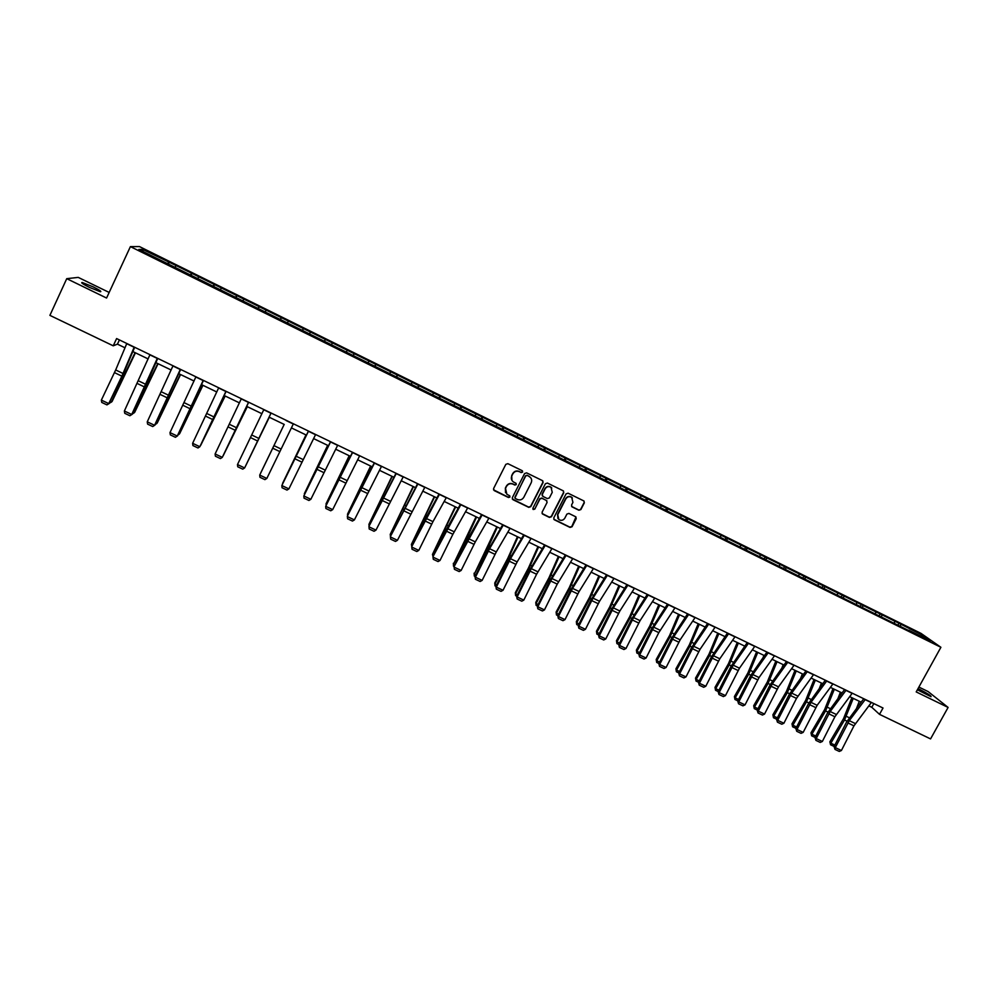<?xml version="1.0" encoding="UTF-8"?>
<svg xmlns="http://www.w3.org/2000/svg" width="998" height="998" viewBox="0 0 998 998"><rect width="100%" height="100%" fill="white"/><g stroke="black" fill="none" stroke-linecap="round" stroke-linejoin="round"><path stroke-width="1.5" d="M522.615 472.079L522.154 470.669L507.857 463.671L505.824 464.357L493.573 488.583L494.235 490.592L508.518 497.528L509.941 497.041L509.641 495.757L506.859 494.284L505.512 488.371L506.522 486.35C508.107 483.88 510.265 483.144 513.009 484.155L514.856 485.053L516.265 484.579L515.954 483.269L513.259 481.859C511.338 480.225 510.864 478.229 511.837 475.871L512.86 473.85C514.444 471.368 516.615 470.632 519.347 471.655L521.193 472.553L522.615 472.079M511.949 480.412L511.687 475.634L512.71 473.626C514.294 471.143 516.453 470.407 519.197 471.418L521.031 472.328L522.453 471.842L522.453 470.906M493.523 489.818L508.381 497.266L509.828 495.944M505.524 492.713L505.362 488.122L506.385 486.113C507.97 483.631 510.128 482.907 512.86 483.918L514.706 484.816L516.116 484.329L516.141 483.431M917.374 689.793L931.059 696.691C931.334 695.905 927.516 693.473 919.62 689.393L918.01 688.632M93.151 286.838L82.235 282.496C80.576 282.509 82.984 284.156 89.446 287.399L100.336 291.74C101.971 291.715 99.575 290.081 93.151 286.838M578.89 510.24L580.886 509.554L584.341 502.842L583.88 500.959L568.087 493.199L566.078 493.885L553.79 517.862L554.214 519.709L570.045 527.431L572.054 526.744L576.208 518.648L575.771 516.802L568.897 513.421L566.889 514.107L564.831 518.137C563.259 520.42 561.275 520.919 558.868 519.609L557.745 514.681L565.829 498.9C567.363 496.642 569.322 496.131 571.692 497.353L572.927 502.368L571.567 505L572.016 506.859L578.89 510.24L580.674 509.292L584.129 502.58L584.055 501.096M109.169 292.451L78.243 277.394L66.741 278.667L106.574 298.04L130.401 246.618L940.902 647.29L916.201 691.913L948.1 707.432L930.56 738.907L879.512 714.356L883.018 708.019L116.604 338.571L113.236 345.819L117.44 344.148L124.987 347.791M66.741 278.667L49.9 315.368L113.236 345.819M543.049 482.595L542.401 480.599L526.607 472.865L524.586 473.551L512.323 497.703L512.984 499.699L528.765 507.358L530.774 506.672L543.049 482.595L542.837 480.924M547.403 483.057L563.296 490.866L563.758 492.75L551.47 516.739L549.461 517.426L542.525 514.02L542.101 512.186L547.079 502.456L546.43 500.472L541.964 498.289L539.955 498.975L534.778 509.117L533.206 509.504L532.907 508.219L545.395 483.743L547.403 483.057M948.1 707.432L928.128 691.577L918.884 687.073M908.479 630.437L138.847 249.45L142.614 249.388L176.559 265.78L898.961 623.239L921.952 634.978L930.373 640.891L908.779 630.212M130.401 246.618L139.458 246.568L921.004 633.381L940.902 647.29M894.433 623.114L894.62 621.455M881.583 616.764L881.783 615.105M875.508 613.758L875.72 612.098M862.596 607.37L862.808 605.724M856.484 604.351L856.708 602.705M843.51 597.927L843.747 596.28M837.372 594.895L837.609 593.249M824.323 588.446L824.573 586.799M818.148 585.389L818.41 583.755M805.037 578.902L805.299 577.268M798.824 575.834L799.111 574.199M785.638 569.309L785.925 567.687M779.401 566.228L779.7 564.594M766.152 559.678L766.452 558.044M759.877 556.572L760.189 554.95M746.541 550.023L746.878 548.364M740.254 546.867L740.578 545.245M726.818 540.367L727.193 538.621M720.519 537.099L720.868 535.489M706.996 530.662L707.407 528.828M700.671 527.293L701.045 525.684M687.048 520.931L687.51 518.985M680.723 517.426L681.11 515.816M667.026 511.038L667.512 509.092M660.676 507.508L661.075 505.911M646.891 501.083L647.403 499.137M640.504 497.54L640.928 495.944M626.657 491.078L627.181 489.132M620.232 487.511L620.681 485.926M606.297 481.024L606.859 479.077M599.86 477.431L600.322 475.846M585.838 470.894L586.425 468.973M579.364 467.301L579.85 465.717M565.267 460.727L565.866 458.806M558.755 457.109L559.267 455.537M544.584 450.497L545.207 448.576M538.047 446.867L538.558 445.295M523.788 440.218L524.437 438.297M517.214 436.563L517.75 434.991M502.88 429.876L503.553 427.967M496.268 426.208L496.829 424.649M481.847 419.472L482.545 417.576M475.21 415.792L475.796 414.232M460.702 409.018L461.425 407.134M454.028 405.325L454.639 403.766M439.444 398.514L440.193 396.618M432.733 394.796L433.369 393.237M418.062 387.935L418.836 386.051M411.326 384.205L411.974 382.658M396.568 377.306L397.366 375.435M389.794 373.551L390.468 372.017M374.949 366.615L375.772 364.757M368.15 362.848L368.836 361.313M353.205 355.874L354.065 354.003M346.368 352.082L347.079 350.548M331.348 345.059L332.234 343.2M324.475 341.254L325.211 339.732M309.53 333.856L310.278 332.346M302.294 330.687L303.217 328.853M287.424 322.928L288.197 321.418M280.151 319.747L281.087 317.9M265.194 311.937L265.992 310.428M257.871 308.731L258.844 306.897M242.838 300.885L243.662 299.388M235.466 297.654L236.476 295.832M220.358 289.769L221.194 288.272M212.948 286.513L213.971 284.692M197.754 278.579L198.614 277.095M190.281 275.311L191.342 273.502M175.012 267.339L175.898 265.855M167.502 264.046L168.587 262.237M142.614 249.388L143.201 251.608M868.809 705.86L871.79 707.295L879.512 714.356M132.859 351.57L148.141 358.931M155.888 362.661L171.157 370.009M178.792 373.689L194.036 381.024M201.571 384.654L216.778 391.977M224.213 395.545L239.408 402.868M246.718 406.386L261.9 413.696M269.111 417.164L284.243 424.449M291.404 427.893L306.423 435.128M313.597 438.584L328.467 445.744M335.665 449.212L350.398 456.298M357.621 459.766L372.192 466.79M379.44 470.283L393.873 477.231M401.146 480.724L415.442 487.61M422.728 491.116L436.875 497.927M444.185 501.445L458.194 508.194M465.53 511.725L479.402 518.399M486.75 521.942L500.485 528.553M507.857 532.096L521.455 538.646M528.853 542.201L542.313 548.688M549.723 552.256L563.059 558.668M570.482 562.248L583.693 568.598M591.14 572.191L604.202 578.478M611.674 582.071L624.611 588.309M632.096 591.901L644.908 598.076M652.405 601.682L665.092 607.794M672.615 611.412L685.177 617.463M692.712 621.08L705.137 627.068M712.697 630.711L725.01 636.637M732.582 640.279L744.77 646.143M752.355 649.798L764.418 655.611M772.015 659.266L783.966 665.017M791.589 668.685L803.415 674.374M811.05 678.054L822.751 683.692M830.398 687.373L842 692.949M849.66 696.641L861.137 702.168M873.824 703.59L871.79 707.295M119.411 339.931L117.44 344.148M900.47 626.095L900.658 624.449M921.952 634.978L920.555 636.025M168.238 264.408L169.273 262.187M190.917 275.623L191.953 273.402M213.46 286.763L214.508 284.555M235.877 297.853L236.925 295.658M258.17 308.881L259.218 306.685M280.338 319.834L281.386 317.651M302.382 330.737L303.429 328.567M331.299 345.034L332.346 342.875M353.055 355.799L354.103 353.641M374.699 366.491L375.747 364.345M396.206 377.132L397.266 374.999M417.613 387.711L418.661 385.577M438.895 398.239L439.943 396.119M460.053 408.706L461.113 406.585M481.098 419.11L482.159 417.002M502.031 429.464L503.092 427.356M522.852 439.756L523.913 437.66M543.561 449.986L544.621 447.902M564.144 460.178L565.205 458.094M584.628 470.295L585.689 468.237M605 480.375L606.06 478.316M625.309 490.305L626.32 488.334M645.531 500.135L646.479 498.314M665.616 509.953L666.527 508.231M685.564 519.821L686.462 518.099M705.386 529.626L706.297 527.905M725.122 539.382L726.02 537.673M744.745 549.087L745.643 547.378M764.256 558.743L765.167 557.034M783.68 568.336L784.578 566.639M802.991 577.892L803.901 576.208M822.202 587.398L823.113 585.714M841.314 596.841L842.225 595.17M860.326 606.248L861.237 604.576M879.238 615.604L880.149 613.932M898.05 624.91L898.961 623.239M512.286 498.975L528.603 507.096L530.612 506.41L542.875 482.358M527.131 475.472L525.709 475.946L514.943 497.141L515.242 498.439L517.351 499.487C520.083 500.485 522.228 499.749 523.813 497.278L531.173 482.807C532.171 480.425 531.672 478.416 529.701 476.782L526.969 475.235L525.709 475.946M514.906 498.002L525.547 475.709M530.749 477.805L529.077 476.42M526.969 475.235L528.903 476.183M542.089 513.508L549.274 517.151L551.283 516.465L563.558 492.501L563.496 491.028M546.879 500.809L541.789 498.027L539.781 498.713L534.778 509.117M532.882 509.092L534.604 508.855M552.243 492.338L551.021 487.311C548.626 486.063 546.654 486.575 545.12 488.845L542.276 494.434L542.924 496.418L547.378 498.601L549.399 497.915L552.243 492.338M551.794 488.022L550.834 487.061C548.438 485.814 546.48 486.325 544.945 488.596L545.12 488.845M542.288 495.819L542.089 494.172L544.945 488.596M571.617 506.435L578.665 509.966M572.39 497.965L571.492 497.091C569.11 495.869 567.163 496.393 565.629 498.638L565.829 498.9M557.907 518.573L557.545 514.407L565.629 498.638M553.79 519.21L569.846 527.144L571.842 526.457L575.958 516.964M110.129 401.72L111.252 402.244L135.067 352.631M109.393 403.254L112.026 401.595L135.454 352.818M134.243 347.079L121.868 376.146L108.757 403.604L122.392 376.059L134.668 347.292M126.796 343.487L115.681 369.959L101.359 400.111L108.757 403.604L106.936 404.876L101.759 402.431L101.359 400.111M109.306 403.441L106.936 404.876M133.033 412.573L133.982 413.022L157.746 363.559M132.322 414.058L134.693 412.336L158.071 363.709M155.813 423.364L156.586 423.726L180.314 374.412M155.239 424.549L157.235 423.015L180.576 374.537M157.372 358.232L131.724 414.482L145.284 386.987L157.734 358.407M149.974 354.664L124.376 411.001L131.724 414.482L129.89 415.742L124.75 413.309L124.376 411.001M132.21 414.295L129.89 415.742M180.364 369.31L154.565 425.298L180.663 369.46M173.016 365.767L147.255 421.83L154.565 425.298L152.719 426.545L147.604 424.125L147.255 421.83M154.989 425.086L152.719 426.545M178.455 434.093L179.054 434.367L202.744 385.216M178.031 434.991L179.652 433.643L202.943 385.315M203.23 380.338L177.27 436.051L203.467 380.45M195.92 376.807L169.997 432.608L177.27 436.051L175.411 437.286L170.334 434.879L169.997 432.608M177.632 435.802L175.411 437.286M200.972 444.759L225.049 395.957M200.673 445.395L225.186 396.019M225.972 391.291L199.85 446.73L226.134 391.378M218.699 387.785L192.626 443.312L199.85 446.73L197.978 447.965L192.926 445.57L192.626 443.312M223.365 455.362L247.217 406.623M223.19 455.737L247.304 406.673M248.577 402.194L222.292 457.371L248.677 402.244M241.341 398.701L215.119 453.965L222.292 457.371L220.421 458.581L215.393 456.211L215.119 453.965M245.633 465.916L269.273 417.251M245.57 466.041L269.31 417.264M271.057 413.022L244.622 467.937L271.082 413.047M263.859 409.567L237.487 464.557L244.622 467.937L242.739 469.147L237.736 466.777L237.487 464.557M284.181 424.424L260.665 473.04L284.193 424.424M293.4 423.801L266.828 478.441L259.717 475.085L259.954 477.294L264.919 479.639L266.828 478.441M274.712 444.085L259.717 475.085L274.712 444.085M305.974 434.916L282.559 483.406L306.049 434.941M315.618 434.517L288.896 488.895L281.835 485.552L282.047 487.748L286.987 490.08L288.896 488.895M308.519 431.086L281.835 485.552L308.444 431.049M327.643 445.345L304.328 493.723L327.768 445.407M337.723 445.158L310.852 499.287L303.829 495.969L304.016 498.139L308.931 500.472L310.852 499.287M330.65 441.752L303.829 495.969L330.513 441.69M349.2 455.724L325.972 503.978L349.375 455.812M326.109 505.013L326.496 504.227M359.692 455.762L332.671 509.629L325.697 506.323L325.859 508.481L330.75 510.789L332.671 509.629M352.668 452.368L325.697 506.323L352.469 452.269M370.632 466.041L347.504 514.182L370.869 466.153M347.666 515.567L347.504 514.182L348.177 514.506M381.535 466.291L354.39 519.908L347.441 516.615L347.591 518.76L347.366 516.178L374.287 462.798M347.366 516.178L374.549 462.922M354.39 519.908L352.444 521.056L347.591 518.76M391.952 476.308L368.923 524.324L392.239 476.445M369.098 526.058L368.923 524.324L369.747 524.723M403.267 476.757L375.972 530.125L369.06 526.857L369.198 528.99L368.936 526.395L395.994 473.252M368.936 526.395L396.318 473.414M375.972 530.125L374.025 531.273L369.198 528.99M413.147 486.513L390.218 534.417L413.496 486.675M390.48 536.363L390.218 534.417L391.204 534.891M424.874 487.174L397.441 540.292L390.567 537.036L390.68 539.157L390.393 536.55L417.576 483.656M390.393 536.55L417.962 483.843M397.441 540.292L395.482 541.427L390.68 539.157M434.242 496.655L411.388 544.446L434.629 496.842M411.812 546.467L411.388 544.446L412.536 544.995M446.356 497.528L432.97 521.642L418.786 550.397L411.962 547.166L412.049 549.262L411.725 546.654L424.587 520.42L439.045 494.01M411.725 546.654L439.482 494.222M418.786 550.397L416.827 551.52L412.049 549.262M455.2 506.747L432.458 554.426L455.649 506.972M433.032 556.51L432.458 554.426L433.756 555.05M467.725 507.832L452.892 534.267L440.018 560.452L433.232 557.233L433.294 559.317L432.945 556.697L445.794 530.549L460.39 504.289M432.945 556.697L460.889 504.539M440.018 560.452L438.047 561.562L433.294 559.317M476.058 516.789L453.404 564.357L466.415 539.294L476.557 517.026M454.127 566.502L453.304 563.334M453.504 566.203L453.404 564.357L454.851 565.043M488.97 518.074L475.298 541.889L461.138 570.444L454.377 567.251L454.427 569.322L454.04 566.689L466.877 540.629L481.61 514.531M454.04 566.689L482.171 514.793M461.138 570.444L459.155 571.555L454.427 569.322M496.804 526.782L474.237 574.224L487.298 549.262L497.353 527.044M475.123 576.445L474.312 576.058L474.087 573.189M474.312 576.058L474.237 574.224L475.834 574.985M510.103 528.254L496.293 551.919L482.134 580.387L475.422 577.218L475.447 579.264L475.023 576.632L487.847 550.646L502.718 524.699M475.023 576.632L475.422 577.218L489.581 548.713L503.341 524.998M482.134 580.387L480.138 581.485L475.447 579.264M517.438 536.712L507.832 558.181L494.759 582.982L494.958 584.042L508.057 559.192L518.037 536.999M495.994 586.325L495.02 585.863L494.759 582.982M495.02 585.863L494.958 584.042L496.705 584.878M531.111 538.384L517.164 561.899L503.017 590.28L496.343 587.123L496.343 589.157L495.894 586.512L508.693 560.602L523.713 534.828M495.894 586.512L496.343 587.123L510.489 558.705L524.387 535.153M503.017 590.28L501.021 591.365L496.343 589.157M537.959 546.592L528.429 568.024L515.33 592.725L515.567 593.81L528.703 569.06L538.608 546.904M516.739 596.155L515.604 595.606L515.33 592.725M515.604 595.606L515.567 593.81L517.463 594.708M552.006 548.463L536.6 574.249L523.788 600.122L517.151 596.966L517.139 598.987L516.652 596.342L529.439 570.507L544.596 544.883M516.652 596.342L517.151 596.966L531.285 568.648L545.32 545.245M523.788 600.122L521.779 601.195L517.139 598.987M558.369 556.41L548.925 577.817L535.776 602.418L536.063 603.528L549.249 578.865L559.067 556.747M537.386 605.923L536.076 605.312L535.776 602.418M536.076 605.312L536.063 603.528L538.109 604.489M572.79 558.481L557.246 584.117L544.446 609.903L537.847 606.772L537.81 608.78L537.298 606.11L550.073 580.362L565.355 554.9M537.298 606.11L537.847 606.772L551.969 578.541L566.14 555.275M544.446 609.903L542.438 610.963L537.81 608.78M578.665 566.19L569.297 587.56L556.123 612.061L556.46 613.184L569.671 588.633L579.414 566.54M557.919 615.654L556.447 614.955L556.123 612.061M556.447 614.955L556.46 613.184L558.63 614.219M593.461 568.448L579.114 591.515L564.993 619.621L558.418 616.514L558.369 618.511L557.832 615.841L570.582 590.167L586.013 564.856M557.832 615.841L558.418 616.514L572.54 588.371L586.849 565.255M564.993 619.621L562.972 620.681L558.369 618.511M598.85 575.908L589.569 597.253L576.345 621.642L576.744 622.789L589.993 598.338L599.648 576.283M578.341 625.322L576.707 624.548L576.345 621.642M576.707 624.548L576.744 622.789L579.052 623.887M614.019 578.353L599.536 601.283L585.439 629.301L578.89 626.208L578.828 628.191L578.254 625.509L590.991 599.923L606.547 574.748M578.254 625.509L578.89 626.208L592.999 598.151L607.445 575.185M585.439 629.301L583.393 630.349L578.828 628.191M618.935 585.577L609.728 606.884L596.48 631.185L596.916 632.345L610.202 607.994L619.783 585.976M598.663 634.94L596.854 634.092L596.48 631.185M596.854 634.092L596.916 632.345L599.374 633.518M634.466 588.209L619.858 610.988L605.761 638.932L599.262 635.851L599.174 637.809L598.563 635.127L611.287 609.616L626.969 584.603M598.563 635.127L599.262 635.851L613.358 607.882L627.929 585.053M605.761 638.932L603.715 639.967L599.174 637.809M638.92 595.195L629.788 616.477L616.49 640.666L616.976 641.851L630.299 617.6L639.805 595.619M618.86 644.508L616.901 643.585L616.49 640.666M616.901 643.585L616.976 641.851L619.571 643.086M654.8 598.014L640.055 620.656L625.983 648.5L619.509 645.432L619.396 647.39L618.772 644.696L631.472 619.259L647.29 594.396M618.772 644.696L619.509 645.432L633.593 617.562L648.288 594.87M625.983 648.5L623.925 649.523L619.396 647.39M658.792 604.751L649.735 626.008L636.4 650.11L636.936 651.32L650.297 627.156L659.728 605.212M638.957 654.027L636.836 653.016L636.4 650.11M636.836 653.016L636.936 651.32L639.668 652.605M675.022 607.757L658.805 632.62L646.08 658.019L639.656 654.975L639.531 656.909L638.87 654.214L651.557 628.852L667.5 604.127M638.87 654.214L639.656 654.975L653.727 627.181L668.548 604.638M646.08 658.019L644.022 659.042L639.531 656.909M678.553 614.269L669.571 635.489L656.21 659.491L656.784 660.726L670.182 636.662L679.538 614.743M658.942 663.495L656.672 662.41L656.21 659.491M656.672 662.41L656.784 660.726L659.653 662.073M695.144 617.463L680.149 639.818L666.09 667.487L659.69 664.456L659.541 666.377L658.855 663.682L671.529 638.396L687.597 613.82M658.855 663.682L659.69 664.456L673.75 636.761L688.707 614.356M666.09 667.487L664.019 668.498L659.541 666.377M698.213 623.738L689.319 644.92L675.92 668.835L676.532 670.082L689.967 646.118L699.249 624.237M678.827 672.914L676.395 671.754L675.92 668.835M676.395 671.754L676.532 670.082L679.538 671.504M715.142 627.106L700.035 649.324L685.988 676.906L679.613 673.9L679.451 675.808L678.74 673.089L691.389 647.877L707.582 623.463M678.74 673.089L679.613 673.9L693.672 646.28L708.742 624.012M685.988 676.906L683.904 677.916L679.451 675.808M717.774 633.156L708.942 654.314L695.519 678.116L696.18 679.389L709.653 655.524L718.847 633.668M698.612 682.27L696.018 681.048L695.519 678.116M696.018 681.048L696.18 679.389L699.311 680.873M735.052 636.699L719.808 658.78L705.773 686.275L699.436 683.281L699.261 685.177L698.513 682.457L711.15 657.32L727.467 633.044M698.513 682.457L699.436 683.281L713.483 655.748L728.677 633.63M705.773 686.275L703.69 687.273L699.261 685.177M737.235 642.525L728.478 663.645L715.005 687.36L715.716 688.645L729.226 664.88L738.345 643.061M744.246 646.904L744.583 646.055M718.286 691.589L715.541 690.292L715.005 687.36M715.541 690.292L715.716 688.645L718.984 690.192M754.837 646.23L739.481 668.186L725.459 695.606L719.159 692.624L718.959 694.496L718.186 691.776L730.81 666.714L747.253 642.575M718.186 691.776L719.159 692.624L733.193 665.179L748.512 643.186M725.459 695.606L723.363 696.579L718.959 694.496M756.584 651.831L747.901 672.926L734.403 696.554L735.164 697.851L748.7 674.186L757.756 652.393M763.121 657.445L763.944 655.374M737.846 700.858L734.952 699.486L734.403 696.554M734.952 699.486L735.164 697.851L738.557 699.461M774.535 655.723L759.054 677.542L745.032 704.875L738.77 701.906L738.557 703.777L737.759 701.033L750.371 676.058L766.926 652.056M737.759 701.033L738.77 701.906L752.791 674.548L768.235 652.692M745.032 704.875L742.936 705.848L738.557 703.777M775.845 661.1L767.237 682.17L753.702 705.698L754.5 707.008L768.061 683.43L777.043 661.686M781.945 667.837L783.205 664.656M757.32 710.077L754.276 708.63L753.702 705.698M754.276 708.63L754.5 707.008L758.018 708.68M794.109 665.167L778.515 686.849L764.518 714.094L758.28 711.137L758.056 712.996L757.22 710.252L769.82 685.339L786.486 661.487M757.22 710.252L758.28 711.137L772.29 683.867L787.846 662.148M764.518 714.094L762.41 715.055L758.056 712.996M794.994 670.332L786.461 691.352L772.889 714.793L773.737 716.127L787.335 692.649L796.242 670.93M800.708 678.091L802.38 673.875M776.681 719.246L773.487 717.737L772.889 714.793M773.487 717.737L773.737 716.127L777.38 717.861M813.595 674.561L796.491 698.388L783.892 723.263L777.692 720.331L777.442 722.178L776.581 719.421L789.169 694.583L805.947 670.868M776.581 719.421L777.692 720.331L791.688 693.136L807.357 671.554M783.892 723.263L781.783 724.224L777.442 722.178M814.044 679.501L805.586 700.496L791.988 723.837L792.874 725.197L806.496 701.806L815.341 680.125M819.42 688.221L821.441 683.056M795.942 728.365L792.612 726.794L791.988 723.837M792.612 726.794L792.874 725.197L796.641 726.981M832.968 683.892L817.15 705.312L803.165 732.395L797.003 729.476L796.728 731.297L795.855 728.552L808.405 703.777L825.309 680.212M795.855 728.552L797.003 729.476L810.987 702.367L826.768 680.91M803.165 732.395L801.045 733.343L796.728 731.297M833.006 688.62L824.61 709.59L810.975 732.844L811.91 734.216L825.571 710.913L834.34 689.269M838.07 698.226L840.403 692.188M815.104 737.447L811.624 735.8L810.975 732.844M811.624 735.8L811.91 734.216L815.803 736.062M852.242 693.186L834.902 716.739L822.34 741.477L816.202 738.57L815.915 740.379L815.017 737.622L827.554 712.934L844.57 689.493M815.017 737.622L816.202 738.57L830.174 711.537L846.079 690.217M822.34 741.477L820.206 742.412L815.915 740.379M851.855 697.702L843.535 718.635L829.874 741.801L830.847 743.186L844.545 719.982L853.24 698.363M856.646 708.118L859.278 701.27M834.166 746.467L830.548 744.758L829.874 741.801M830.548 744.758L830.847 743.186L834.864 745.094M871.416 702.43L853.964 725.845L841.414 750.496L835.301 747.614L835.014 749.411L834.079 746.654L846.603 722.028L863.732 698.725M834.079 746.654L835.301 747.614L849.273 720.668L865.278 699.473M841.414 750.496L839.281 751.432L835.014 749.411M122.841 375.111L123.54 375.435M124.65 370.994L125.498 371.393M123.066 373.489L115.681 369.959M121.868 376.146L114.483 372.616M134.156 347.279L126.709 343.699M147.554 381.947L148.265 382.296M146.032 384.467L138.685 380.949M144.822 387.112L137.475 383.594M157.285 358.432L149.887 354.864M168.862 395.383L161.551 391.89M167.639 398.002L160.341 394.522M180.276 369.522L172.916 365.967M191.554 406.236L184.293 402.755M190.331 408.843L183.083 405.375M203.143 380.537L195.833 377.007M214.133 417.027L206.91 413.571M212.898 419.622L205.688 416.178M225.872 391.49L218.599 387.985M236.576 427.755L229.39 424.312M235.341 430.338L228.155 426.919M248.477 402.394L241.254 398.901M258.881 438.421L251.746 435.003M257.646 441.004L250.51 437.586M270.957 413.222L263.771 409.754M281.074 449.025L273.976 445.632M279.827 451.595L272.728 448.202M293.3 424L286.152 420.557M303.143 459.579L296.082 456.198M301.883 462.136L294.834 458.756M315.53 434.704L308.419 431.286M325.086 470.07L318.063 466.715M323.826 472.615L316.803 469.26M337.623 445.358L330.55 441.952M346.905 480.5L339.919 477.156M345.632 483.032L338.659 479.701M359.592 455.949L352.568 452.556M368.599 490.866L361.663 487.548M367.326 493.386L360.39 490.08M381.436 466.478L374.45 463.109M383.656 494.921L384.292 495.22M390.181 501.183L383.282 497.89M388.896 503.691L381.997 500.397M403.167 476.957L396.218 473.601M403.105 509.03L403.728 509.329M404.988 505.125L405.737 505.487M411.638 511.45L404.776 508.169M410.353 513.945L403.491 510.664M424.774 487.361L417.863 484.03M424.325 519.172L425.036 519.521M426.208 515.28L427.082 515.692M432.97 521.642L426.146 518.386M431.685 524.137L424.861 520.869M446.256 497.715L439.382 494.409M445.432 529.264L446.243 529.651M447.304 525.372L448.289 525.846M454.202 531.797L447.403 528.553M452.892 534.267L446.106 531.023M467.613 508.019L460.777 504.726M466.415 539.294L467.326 539.718M468.299 535.415L469.384 535.938M475.298 541.889L468.549 538.658M474 544.347L467.251 541.116M488.858 518.261L482.071 514.98M487.298 549.262L488.296 549.748M489.157 545.407L490.38 545.981M496.293 551.919L489.581 548.713M494.983 554.364L488.272 551.158M509.99 528.441L503.229 525.185M508.057 559.192L509.142 559.703M509.916 555.337L511.238 555.973M517.164 561.899L510.489 558.705M515.854 564.332L509.167 561.15M530.998 538.571L524.287 535.327M528.703 569.06L529.888 569.621M530.562 565.217L531.996 565.903M537.934 571.829L531.285 568.648M536.6 574.249L529.963 571.081M551.906 548.651L545.22 545.419M549.249 578.865L550.522 579.476M551.096 575.035L552.643 575.784M558.581 581.697L551.969 578.541M557.246 584.117L550.646 580.961M572.677 558.655L566.028 555.462M569.671 588.633L571.031 589.282M571.517 584.816L573.176 585.601M579.114 591.515L572.54 588.371M577.78 593.922L571.205 590.779M593.348 568.623L586.737 565.442M589.993 598.338L591.44 599.037M591.839 594.534L593.598 595.369M599.536 601.283L592.999 598.151M598.201 603.678L591.664 600.559M613.907 578.528L607.333 575.359M610.202 607.994L611.737 608.73M612.036 604.202L613.907 605.087M619.858 610.988L613.358 607.882M618.511 613.371L612.011 610.277M634.354 588.383L627.817 585.24M630.299 617.6L631.921 618.386M632.133 613.82L634.104 614.756M640.055 620.656L633.593 617.562M638.708 623.026L632.245 619.933M654.688 598.189L648.176 595.058M650.297 627.156L652.006 627.979M652.131 623.376L654.201 624.374M660.165 630.262L653.727 627.181M658.805 632.62L652.368 629.551M674.91 607.932L668.435 604.813M670.182 636.662L671.978 637.522M672.016 632.894L674.186 633.93M680.149 639.818L673.75 636.761M678.79 642.163L672.39 639.119M695.02 617.637L688.583 614.531M689.967 646.118L691.851 647.016M691.789 642.363L694.059 643.448M700.035 649.324L693.672 646.28M698.662 651.669L692.3 648.625M715.03 627.28L708.63 624.187M709.653 655.524L711.611 656.459M711.462 651.769L713.832 652.904M719.808 658.78L713.483 655.748M718.435 661.113L712.11 658.094M734.927 636.861L728.565 633.805M729.226 664.88L731.26 665.853M731.035 661.138L733.505 662.323M739.481 668.186L733.193 665.179M738.108 670.506L731.821 667.5M754.725 646.405L748.388 643.361M748.7 674.186L750.82 675.197M750.496 670.456L753.066 671.679M759.054 677.542L752.791 674.548M757.669 679.85L751.407 676.856M774.411 655.898L768.111 652.867M768.061 683.43L770.269 684.491M769.87 679.713L772.539 680.998M778.515 686.849L772.29 683.867M777.13 689.144L770.905 686.175M793.996 665.342L787.734 662.323M787.335 692.649L789.618 693.735M789.131 688.932L791.888 690.254M797.889 696.105L791.688 693.136M796.491 698.388L790.304 695.431M813.47 674.723L807.245 671.716M806.496 701.806L808.854 702.929M808.293 698.101L811.149 699.473M817.15 705.312L810.987 702.367M815.753 707.594L809.59 704.65M832.843 684.067L826.643 681.073M825.571 710.913L828.003 712.085M827.354 707.22L830.311 708.642M836.312 714.468L830.174 711.537M834.902 716.739L828.777 713.82M852.117 693.361L845.955 690.379M844.545 719.982L847.053 721.18M846.316 716.302L849.36 717.762M855.373 723.587L849.273 720.668M853.964 725.845L847.863 722.939M871.291 702.592L865.154 699.635M81.948 283.12L82.235 282.496"/></g></svg>
